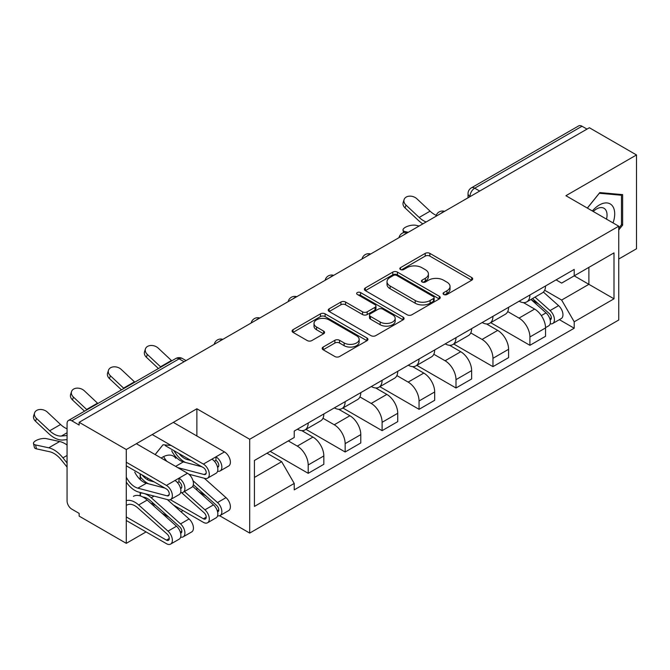 <?xml version="1.0" encoding="UTF-8"?>
<svg xmlns="http://www.w3.org/2000/svg" width="670" height="670" viewBox="0 0 670 670"><rect width="100%" height="100%" fill="white"/><g stroke="black" fill="none" stroke-linecap="round" stroke-linejoin="round"><path stroke-width="1" d="M443.758 294.482A2.303 1.332 0 0 0 447.007 294.482L471.714 280.219A3.291 1.901 0 0 0 472.677 278.879A3.291 1.901 0 0 0 471.714 277.539L429.864 253.377A3.291 1.901 0 0 0 425.216 253.377L400.509 267.64A2.303 1.332 0 0 0 399.839 268.578A2.303 1.332 0 0 0 400.509 269.516A2.303 1.332 0 0 0 403.767 269.516L406.958 267.673A10.519 6.072 0 0 1 421.84 267.673L425.333 269.683A10.519 6.072 0 0 1 428.415 273.98A10.519 6.072 0 0 1 425.333 278.276L422.134 280.119A2.303 1.332 0 0 0 421.455 281.057A2.303 1.332 0 0 0 422.134 282.003A2.303 1.332 0 0 0 425.391 282.003L428.582 280.152A10.519 6.072 0 0 1 443.465 280.152L446.949 282.171A10.519 6.072 0 0 1 450.031 286.467A10.519 6.072 0 0 1 446.949 290.755L443.758 292.606A2.303 1.332 0 0 0 443.079 293.544A2.303 1.332 0 0 0 443.758 294.482L443.758 292.606M323.141 347.068A3.291 1.901 0 0 0 322.178 348.408A3.291 1.901 0 0 0 323.141 349.757L334.883 356.532A3.291 1.901 0 0 0 339.539 356.532L366.976 340.695A3.291 1.901 0 0 0 367.939 339.355A3.291 1.901 0 0 0 366.976 338.007L325.118 313.845A3.291 1.901 0 0 0 320.469 313.845L293.033 329.69A3.291 1.901 0 0 0 292.07 331.03A3.291 1.901 0 0 0 293.033 332.37L307.22 340.561A3.291 1.901 0 0 0 311.868 340.561L323.61 333.777A3.291 1.901 0 0 0 324.573 332.437A3.291 1.901 0 0 0 323.61 331.097L316.575 327.035A8.794 5.075 0 0 1 314.004 323.442A8.794 5.075 0 0 1 319.431 318.753A8.794 5.075 0 0 1 329.012 319.858L356.566 335.762A8.794 5.075 0 0 1 359.145 339.355A8.794 5.075 0 0 1 353.71 344.045A8.794 5.075 0 0 1 344.129 342.94L339.539 340.293A3.291 1.901 0 0 0 334.883 340.293L323.141 347.068L323.141 349.757M249.692 439.269L196.871 408.775L126.287 449.528L79.152 422.309L589.365 127.744L636.5 154.954L565.916 195.707L618.737 226.2L249.692 439.269L249.692 533.086L618.737 320.017L618.737 226.2M407.192 314.791A3.291 1.901 0 0 0 411.841 314.791L439.277 298.946A3.291 1.901 0 0 0 440.24 297.606A3.291 1.901 0 0 0 439.277 296.266L397.427 272.104A3.291 1.901 0 0 0 392.779 272.104L365.343 287.941A3.291 1.901 0 0 0 364.38 289.281A3.291 1.901 0 0 0 365.343 290.621L407.192 314.791M358.241 294.984A2.303 1.332 0 0 1 360.577 295.303L360.577 292.572L403.122 317.136A3.291 1.901 0 0 1 404.085 318.476A3.291 1.901 0 0 1 403.122 319.825L375.694 335.662A3.291 1.901 0 0 1 371.038 335.662L329.188 311.5L329.188 308.811A3.291 1.901 0 0 0 328.225 310.16A3.291 1.901 0 0 0 329.188 311.5M329.188 308.811L340.93 302.036A3.291 1.901 0 0 1 345.578 302.036L362.554 311.835A3.291 1.901 0 0 0 367.202 311.835L374.991 307.337A3.291 1.901 0 0 0 375.954 305.997A3.291 1.901 0 0 0 374.991 304.649L357.319 294.448A2.303 1.332 0 0 1 356.649 293.51A2.303 1.332 0 0 1 358.073 292.279A2.303 1.332 0 0 1 360.577 292.572M126.287 449.528L126.287 543.337L79.152 516.126L79.152 513.388L71.807 509.15A6.7 3.869 -120 0 1 67.067 500.942L67.067 423.541A6.7 3.869 -120 0 1 68.457 420.475L175.758 358.525A6.7 3.869 60 0 1 179.108 358.852L71.807 420.802A6.7 3.869 -120 0 0 68.457 420.475M618.737 259.03L636.5 248.771L636.5 154.954M219.643 515.732L249.692 533.086M126.287 543.337L146.06 531.921M180.984 511.754L183.019 510.59M79.152 422.309L79.152 425.048L71.807 420.802M479.695 191.059L474.72 188.186A6.7 3.869 60 0 0 471.37 187.851L578.671 125.901A6.7 3.869 60 0 1 582.021 126.236L474.72 188.186A6.7 3.869 120 0 0 469.98 196.394L469.98 196.662M586.995 129.109L582.021 126.236M529.911 294.993A15.41 8.894 60 0 1 526.721 301.91L542.348 292.882A15.41 8.894 -120 0 0 545.539 285.964M507.726 311.584L519.016 318.108A15.41 8.894 60 0 1 529.911 336.977L545.539 327.948A15.41 8.894 -120 0 0 534.643 309.079L523.454 302.614M545.539 327.948L545.539 336.29L529.911 345.318L490.716 322.689M526.721 301.91A15.41 8.894 60 0 1 519.133 301.215M529.911 336.977L529.911 345.318M492.961 316.324A15.41 8.894 60 0 1 489.77 323.241L505.398 314.213A15.41 8.894 -120 0 0 508.589 307.304M453.766 344.028L492.961 366.649L508.589 357.629L508.589 349.288A15.41 8.894 -120 0 0 497.693 330.411L486.504 323.953M489.77 323.241A15.41 8.894 60 0 1 482.182 322.546M470.767 332.915L482.065 339.439A15.41 8.894 60 0 1 492.961 358.308L492.961 366.649M456.002 337.663A15.41 8.894 60 0 1 452.811 344.573L468.447 335.553A15.41 8.894 -120 0 0 471.638 328.635M416.815 365.359L456.002 387.989L471.638 378.96L471.638 370.619A15.41 8.894 -120 0 0 460.742 351.742L449.553 345.284M452.811 344.573A15.41 8.894 60 0 1 445.232 343.878M433.817 354.254L445.106 360.77A15.41 8.894 60 0 1 456.002 379.647L456.002 387.989M419.052 358.994A15.41 8.894 60 0 1 415.861 365.912L431.497 356.884A15.41 8.894 -120 0 0 434.688 349.966M379.865 386.691L419.052 409.32L434.688 400.291L434.688 391.95A15.41 8.894 -120 0 0 423.792 373.081L412.603 366.616M415.861 365.912A15.41 8.894 60 0 1 408.281 365.217M396.866 375.585L408.156 382.101A15.41 8.894 60 0 1 419.052 400.978L419.052 409.32M382.101 380.326A15.41 8.894 60 0 1 378.91 387.243L394.546 378.215A15.41 8.894 -120 0 0 397.737 371.297M342.914 408.03L382.101 430.651L397.737 421.631L397.737 413.281A15.41 8.894 -120 0 0 386.841 394.412L375.652 387.955M378.91 387.243A15.41 8.894 60 0 1 371.322 386.548M359.916 396.916L371.205 403.441A15.41 8.894 60 0 1 382.101 422.309L382.101 430.651M345.151 401.657A15.41 8.894 60 0 1 341.96 408.574L357.596 399.555A15.41 8.894 -120 0 0 360.787 392.637M305.964 429.361L345.151 451.99L360.787 442.962L360.787 434.621A15.41 8.894 -120 0 0 349.891 415.743L338.702 409.286M341.96 408.574A15.41 8.894 60 0 1 334.372 407.879M322.965 418.256L334.255 424.772A15.41 8.894 60 0 1 345.151 443.649L345.151 451.99M308.2 422.996A15.41 8.894 60 0 1 305.009 429.914L320.645 420.886A15.41 8.894 -120 0 0 323.836 413.968M270.186 451.371L308.2 473.321L323.836 464.293L323.836 455.952A15.41 8.894 -120 0 0 312.94 437.083L301.751 430.617M305.009 429.914A15.41 8.894 60 0 1 297.421 429.219M288.301 440.91L297.304 446.103A15.41 8.894 60 0 1 308.2 464.98L308.2 473.321M556.083 279.884L561.653 283.092L613.996 252.875L588.888 267.363L588.888 284.323L561.653 300.051L544.677 290.252M254.433 477.425L281.668 461.697L294.222 483.439L254.433 506.411L254.433 460.466L294.222 437.493L294.222 431.061L574.207 269.415L574.207 275.847L613.996 298.82L574.207 321.793L561.653 300.051M613.996 252.875L613.996 298.82M294.222 483.439L294.222 489.87L574.207 328.225L574.207 321.793M618.737 229.961L622.639 225.103L622.639 194.627L599.784 192.583L587.33 208.077M196.871 408.775L196.871 435.986M196.871 487.844L196.871 490.08M152.484 504.77L155.264 505.021M140.139 473.799L140.139 479.502M140.139 492.45L140.139 495.859M171.168 445.483L163.003 444.754L155.13 454.553M281.668 461.697L266.987 453.213M559.366 319.657L574.207 328.225M621.458 224.416L622.639 225.103M444.679 294.808L446.949 293.493A10.519 6.072 0 0 0 450.031 289.197L450.031 286.467M428.415 273.98L428.415 276.718A10.519 6.072 0 0 1 425.333 281.006L423.055 282.321M471.672 280.244L429.864 256.108A3.291 1.901 0 0 0 425.216 256.108L401.43 269.842M439.235 298.971L397.427 274.834A3.291 1.901 0 0 0 392.779 274.834L365.385 290.646M433.465 298.544A2.303 1.332 0 0 0 434.143 297.606A2.303 1.332 0 0 0 433.465 296.668L396.732 275.454A2.303 1.332 0 0 0 393.474 275.454L390.108 277.405A10.519 6.072 0 0 0 387.026 281.702A10.519 6.072 0 0 0 390.108 285.998L415.216 300.495A10.519 6.072 0 0 0 430.098 300.495L433.465 298.544L433.465 301.282A2.303 1.332 0 0 0 434.143 300.344L434.143 297.606M387.026 281.702L387.026 284.432A10.519 6.072 0 0 0 390.108 288.728L390.108 285.998M433.465 301.282L430.098 303.225A10.519 6.072 0 0 1 415.216 303.225L390.108 288.728M329.23 311.525L340.93 304.766L340.93 302.036M375.954 305.997L375.954 308.728A3.291 1.901 0 0 1 374.991 310.076L367.202 314.565A3.291 1.901 0 0 1 362.554 314.565L345.578 304.766A3.291 1.901 0 0 0 340.93 304.766M360.577 295.303L403.08 319.85M380.166 322.002A8.794 5.075 0 0 0 389.756 323.099A8.794 5.075 0 0 0 395.183 318.409A8.794 5.075 0 0 0 392.603 314.825L382.897 309.213A3.291 1.901 0 0 0 378.248 309.213L370.46 313.711A3.291 1.901 0 0 0 369.497 315.059A3.291 1.901 0 0 0 370.46 316.399L380.166 322.002L380.166 324.741A8.794 5.075 0 0 0 389.756 325.838A8.794 5.075 0 0 0 395.183 321.148L395.183 318.409M369.497 315.059L369.497 317.789A3.291 1.901 0 0 0 370.46 319.129L370.46 316.399M380.166 324.741L370.46 319.129M359.145 339.355L359.145 342.085A8.794 5.075 0 0 1 353.71 346.775A8.794 5.075 0 0 1 344.129 345.678L339.539 343.023A3.291 1.901 0 0 0 334.883 343.023L323.191 349.782M314.004 323.442L314.004 326.181A8.794 5.075 0 0 0 316.575 329.774L316.575 327.035M323.568 333.802L316.575 329.774M366.925 340.72L325.118 316.583A3.291 1.901 0 0 0 320.469 316.583L293.083 332.395M419.16 226.008L415.97 225.313A7.705 2.923 -13.1 0 0 407.41 226.343A7.705 2.923 -13.1 0 0 403.013 230.204A7.705 2.923 -13.1 0 0 405.074 231.602L408.264 232.297M530.975 299.448L546.033 312.882A8.375 4.832 60 0 1 548.663 325.838L545.539 327.638M531.377 299.808L538.462 303.895M532.499 298.569L549.249 313.526A4.02 2.32 60 0 1 550.514 319.741A4.02 2.32 60 0 1 550.145 319.883M535.003 297.128L550.062 310.562A8.375 4.832 60 0 1 552.691 323.51A8.375 4.832 60 0 1 550.162 323.778M543.404 292.087L558.587 305.637A8.375 4.832 60 0 1 561.217 318.585L552.691 323.51M436.237 215.346A20.77 11.993 60 0 1 430.081 211.159L416.882 198.789A7.705 5.569 17.7 0 0 409.445 196.151A7.705 5.569 17.7 0 0 404.094 199.585A7.705 5.569 17.7 0 0 405.986 205.079L405.074 207.943A7.705 5.569 -162.3 0 1 403.181 202.449L404.094 199.585M426.154 221.971A20.77 11.993 60 0 1 419.185 217.448L405.986 205.079M405.074 207.943L418.273 220.313A25.125 14.506 -120 0 0 422.854 223.872M613.042 222.917A21.775 12.571 120 0 0 612.648 206.201A21.775 12.571 120 0 0 592.339 210.966M606.526 219.157A14.908 8.609 120 0 0 605.638 209.811A14.908 8.609 120 0 0 603.963 208.261A14.908 8.609 120 0 0 593.235 211.486M587.381 208.102L599.315 193.253L621.458 195.238L621.458 224.76L618.737 228.152M619.993 194.384L621.458 195.238M175.858 458.372A21.775 12.571 120 0 0 161.168 458.037M147.81 478.229A21.775 12.571 120 0 0 147.509 479.695M165.708 459.871A14.908 8.609 120 0 0 164.117 459.746M153.79 503.714L151.01 503.463M140.382 495.934L140.382 492.509M140.382 479.728L140.382 473.933M155.172 454.578L162.483 445.408M170.28 499.678L203.387 518.789A4.02 2.32 -120 0 0 205.397 518.99A4.02 2.32 -120 0 0 204.132 512.776L181.587 492.659M192.717 486.37L213.47 504.887A8.375 4.832 60 0 1 216.1 517.843L207.574 522.759A8.375 4.832 60 0 1 203.387 522.349L173.547 505.121M184.451 491.529L204.945 509.811A8.375 4.832 60 0 1 207.574 522.759M198.814 491.805L205.899 495.901M193.337 484.695L216.686 505.523A4.02 2.32 60 0 1 217.951 511.746A4.02 2.32 60 0 1 217.583 511.888M193.01 480.717L217.499 502.567A8.375 4.832 60 0 1 220.128 515.515A8.375 4.832 60 0 1 217.599 515.783M204.3 478.254L226.024 497.643A8.375 4.832 60 0 1 228.654 510.59L220.128 515.515M67.067 467.082L61.397 460.022A20.77 11.993 -120 0 0 49.672 451.739L36.473 448.858A7.705 2.923 166.9 0 1 34.413 447.468L33.5 443.54A7.705 2.923 -13.1 0 0 35.552 444.939L48.759 447.811A25.125 14.506 60 0 1 62.938 457.836L67.067 462.978M67.067 445.022A25.125 14.506 60 0 0 59.655 441.522L46.448 438.649A7.705 2.923 -13.1 0 0 37.897 439.688A7.705 2.923 -13.1 0 0 33.5 443.54M126.287 516.947L166.436 540.129A4.02 2.32 -120 0 0 168.446 540.322A4.02 2.32 -120 0 0 167.182 534.107L137.861 507.944A15.745 9.087 -120 0 0 127.057 505.021M133.405 496.328A20.1 11.608 60 0 1 147.199 500.055L176.52 526.226A8.375 4.832 60 0 1 179.15 539.174L170.624 544.099A8.375 4.832 60 0 1 166.436 543.68L126.287 520.498M126.287 500.641A20.1 11.608 60 0 1 138.673 504.979L167.994 531.143A8.375 4.832 60 0 1 170.624 544.099M161.864 513.145L168.949 517.232M142.97 497.048A15.745 9.087 60 0 1 150.415 500.699L179.736 526.863A4.02 2.32 60 0 1 181.001 533.077A4.02 2.32 60 0 1 180.632 533.219M140.382 493.095A20.1 11.608 60 0 1 151.227 497.735L180.548 523.898A8.375 4.832 60 0 1 183.178 536.846A8.375 4.832 60 0 1 180.649 537.114M167.349 499.586L189.074 518.974A8.375 4.832 60 0 1 191.704 531.921L183.178 536.846M171.78 360.82A20.77 11.993 60 0 1 171.428 360.493L158.22 348.124A7.705 5.569 17.7 0 0 150.784 345.486A7.705 5.569 17.7 0 0 145.432 348.919A7.705 5.569 17.7 0 0 147.325 354.413L146.412 357.278A7.705 5.569 -162.3 0 1 144.519 351.792L145.432 348.919M160.884 367.11A20.77 11.993 60 0 1 160.532 366.783L147.325 354.413M146.412 357.278L158.422 368.534M134.829 382.151A20.77 11.993 60 0 1 134.469 381.825L121.27 369.455A7.705 5.569 17.7 0 0 113.833 366.817A7.705 5.569 17.7 0 0 108.481 370.259A7.705 5.569 17.7 0 0 110.374 375.744L109.461 378.609A7.705 5.569 -162.3 0 1 107.569 373.123L108.481 370.259M123.933 388.441A20.77 11.993 60 0 1 123.573 388.114L110.374 375.744M109.461 378.609L121.471 389.865M97.879 403.491A20.77 11.993 60 0 1 97.519 403.156L84.32 390.786A7.705 5.569 17.7 0 0 76.874 388.148A7.705 5.569 17.7 0 0 71.531 391.59A7.705 5.569 17.7 0 0 73.424 397.076L72.502 399.948A7.705 5.569 -162.3 0 1 70.618 394.454L71.531 391.59M217.583 467.308A4.02 2.32 -120 0 0 217.951 467.157A4.02 2.32 -120 0 0 218.562 463.942A4.02 2.32 -120 0 0 215.941 460.399L215.941 456.84L224.467 451.915L173.304 422.376M191.143 460.575L187.365 459.587L188.396 458.992M178.99 453.565A15.745 9.087 -120 0 0 187.365 459.587M174.058 450.717A20.1 11.608 -120 0 0 185.531 462.484M217.599 471.203A8.375 4.832 -120 0 0 220.128 470.935A8.375 4.832 -120 0 0 221.41 464.218A8.375 4.832 -120 0 0 215.941 456.84L211.913 459.168A8.375 4.832 -120 0 1 217.382 466.546A8.375 4.832 -120 0 1 216.1 473.255L207.574 478.179A8.375 4.832 -120 0 0 208.856 471.471A8.375 4.832 -120 0 0 203.387 464.092L152.224 434.554M220.128 470.935L228.654 466.01A8.375 4.832 -120 0 0 229.936 459.293A8.375 4.832 -120 0 0 224.467 451.915M214.434 461.27L215.941 460.399M165.348 445.684L203.387 467.643A4.02 2.32 60 0 1 206.008 471.186A4.02 2.32 60 0 1 205.397 474.41A4.02 2.32 60 0 1 204.132 474.528L177.718 467.593M201.871 466.772L183.337 461.906A15.745 9.087 -120 0 1 171.688 450.768M166.889 461.337A15.745 9.087 60 0 1 163.622 456.597M188.856 474.201L204.945 478.422A8.375 4.832 -120 0 0 207.574 478.179M86.983 409.78A20.77 11.993 60 0 1 86.623 409.454L73.424 397.076M72.502 399.948L84.52 411.204M67.067 428.833A20.77 11.993 60 0 1 60.568 424.495L47.369 412.125A7.705 5.569 17.7 0 0 39.924 409.487A7.705 5.569 17.7 0 0 34.58 412.921A7.705 5.569 17.7 0 0 36.473 418.415L35.552 421.279A7.705 5.569 -162.3 0 1 33.668 415.794L34.58 412.921M180.632 488.639A4.02 2.32 -120 0 0 181.001 488.497A4.02 2.32 -120 0 0 181.612 485.273A4.02 2.32 -120 0 0 178.99 481.73L178.99 478.171L187.516 473.255L136.353 443.716M154.184 481.906L150.415 480.918L151.445 480.323M142.04 474.896A15.745 9.087 -120 0 0 150.415 480.918M140.382 476.931A20.1 11.608 -120 0 0 148.573 483.815M180.649 492.534A8.375 4.832 -120 0 0 183.178 492.266A8.375 4.832 -120 0 0 184.459 485.557A8.375 4.832 -120 0 0 178.99 478.171L174.962 480.499A8.375 4.832 -120 0 1 180.431 487.877A8.375 4.832 -120 0 1 179.15 494.594L170.624 499.51A8.375 4.832 -120 0 0 171.905 492.802A8.375 4.832 -120 0 0 166.436 485.423L126.287 462.241M183.178 492.266L191.704 487.341A8.375 4.832 -120 0 0 192.985 480.633A8.375 4.832 -120 0 0 187.516 473.255M177.483 482.601L178.99 481.73M126.287 465.801L166.436 488.974A4.02 2.32 60 0 1 169.058 492.517A4.02 2.32 60 0 1 168.446 495.741A4.02 2.32 60 0 1 167.182 495.859L137.861 488.162A15.745 9.087 60 0 1 126.287 477.182M164.921 488.103L146.387 483.246A15.745 9.087 -120 0 1 134.737 472.107M126.287 482.107A20.1 11.608 -120 0 0 138.673 492.065L167.994 499.753A8.375 4.832 -120 0 0 170.624 499.51M67.067 435.517L61.397 436.036A20.77 11.993 60 0 1 49.672 430.785L36.473 418.415M35.552 421.279L48.759 433.649A25.125 14.506 -120 0 0 62.938 440.006L67.067 439.629M470.214 196.528L469.98 196.394A6.7 3.869 0 0 1 468.02 193.655L468.02 197.801M345.151 443.649L360.787 434.621M382.101 422.309L397.737 413.281M419.052 400.978L434.688 391.95M456.002 379.647L471.638 370.619M492.961 358.308L508.589 349.288M308.2 464.98L323.836 455.952M297.304 446.103L312.94 437.083M334.255 424.772L349.891 415.743M371.205 403.441L386.841 394.412M408.156 382.101L423.792 373.081M445.106 360.77L460.742 351.742M482.065 339.439L497.693 330.411M519.016 318.108L534.643 309.079M443.984 211.678A6.7 3.869 120 0 0 441.028 213.378M407.033 233.009A6.7 3.869 120 0 0 404.077 234.718M370.083 254.34A6.7 3.869 120 0 0 367.127 256.049M333.132 275.672A6.7 3.869 120 0 0 330.168 277.38M296.182 297.011A6.7 3.869 120 0 0 293.217 298.72M259.223 318.342A6.7 3.869 120 0 0 256.267 320.051M222.272 339.673A6.7 3.869 120 0 0 219.316 341.382M184.083 361.725L179.108 358.852A6.7 3.869 120 0 1 182.458 358.525A6.7 6.7 0 0 0 175.758 358.525M446.949 293.493L446.949 290.755M422.134 282.003L422.134 280.119M425.333 281.006L425.333 278.276M400.509 269.516L400.509 267.64M425.216 256.108L425.216 253.377M429.864 256.108L429.864 253.377M471.714 280.219L471.714 277.539M365.343 290.621L365.343 287.941M392.779 274.834L392.779 272.104M397.427 274.834L397.427 272.104M439.277 298.946L439.277 296.266M415.216 303.225L415.216 300.495M430.098 303.225L430.098 300.495M345.578 304.766L345.578 302.036M362.554 314.565L362.554 311.835M367.202 314.565L367.202 311.835M374.991 310.076L374.991 307.337M403.122 319.825L403.122 317.136M334.883 343.023L334.883 340.293M339.539 343.023L339.539 340.293M344.129 345.678L344.129 342.94M323.61 333.777L323.61 331.097M293.033 332.37L293.033 329.69M320.469 316.583L320.469 313.845M325.118 316.583L325.118 313.845M366.976 340.695L366.976 338.007M405.074 231.602L405.25 232.364M546.033 312.882L541.343 315.595M551.343 317.898L549.836 318.769M558.587 305.637L550.062 310.562M419.185 217.448L430.081 211.159M206.226 517.148L203.387 518.789M213.47 504.887L204.945 509.811M218.78 509.904L217.273 510.774M191.009 474.77L190.02 475.34M226.024 497.643L217.499 502.567M35.552 444.939L36.473 448.858M169.276 538.487L166.436 540.129M147.199 500.055L138.673 504.979M176.52 526.226L167.994 531.143M181.83 531.235L180.322 532.106M154.058 496.102L151.227 497.735M189.074 518.974L180.548 523.898M59.655 441.522L48.759 447.811M67.067 455.449L62.938 457.836M160.532 366.783L171.428 360.493M123.573 388.114L134.469 381.825M217.465 466.831L218.68 466.127M204.132 474.528L206.126 473.372M175.607 466.379L183.337 461.906M203.387 464.092L211.913 459.168M86.623 409.454L97.519 403.156M180.515 488.162L181.729 487.458M167.182 495.859L169.175 494.711M137.861 488.162L146.387 483.246M166.436 485.423L174.962 480.499M61.397 436.036L67.067 432.761M49.672 430.785L60.568 424.495M444.553 211.343A6.7 6.7 0 0 0 435.952 216.309M407.603 232.683A6.7 6.7 0 0 0 399.002 237.641M370.652 254.014A6.7 6.7 0 0 0 362.051 258.98M333.702 275.345A6.7 6.7 0 0 0 325.101 280.311M296.743 296.684A6.7 6.7 0 0 0 288.15 301.642M259.793 318.016A6.7 6.7 0 0 0 251.2 322.974M222.842 339.347A6.7 6.7 0 0 0 214.249 344.313M186.042 360.594L182.458 358.525M471.37 187.851A6.7 6.7 0 0 0 468.02 193.655M403.583 232.658L403.013 230.204"/></g></svg>
